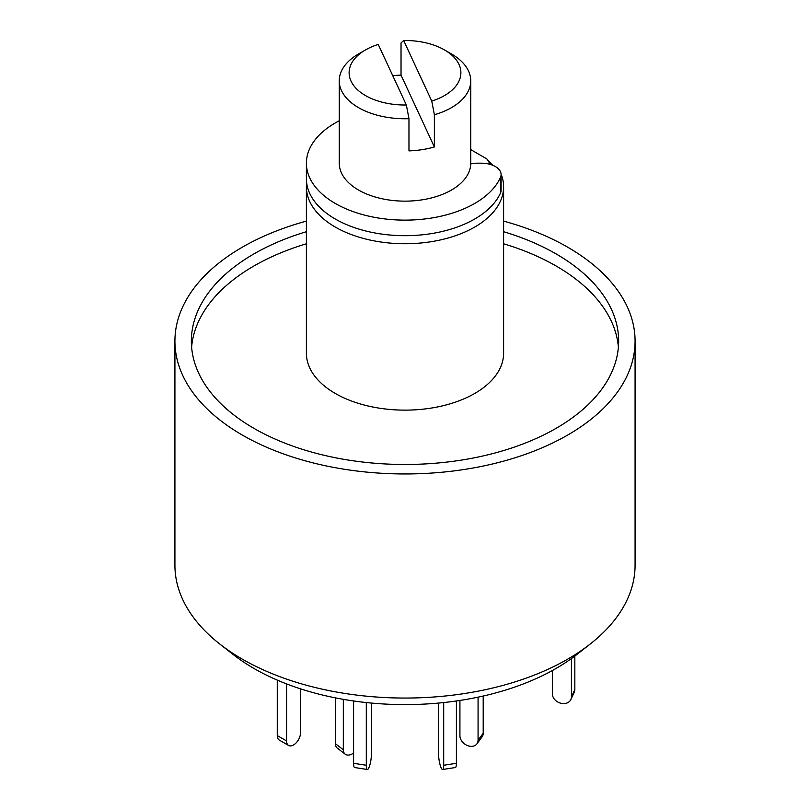 <?xml version="1.0" encoding="UTF-8"?>
<svg xmlns="http://www.w3.org/2000/svg" width="810" height="810" viewBox="0 0 810 810"><rect width="100%" height="100%" fill="white"/><g stroke="black" fill="none" stroke-linecap="round" stroke-linejoin="round"><path stroke-width="1.21" d="M306.393 231.701A213.648 123.353 0 0 0 191.352 341.121A213.648 123.353 0 0 0 253.925 428.348A213.648 123.353 0 0 0 486.759 455.088A213.648 123.353 0 0 0 618.648 341.121A213.648 123.353 0 0 0 556.075 253.905A213.648 123.353 0 0 0 503.607 231.701M618.394 347.166A213.648 123.353 0 0 0 556.075 265.984A213.648 123.353 0 0 0 503.607 243.78M306.393 243.78A213.648 123.353 0 0 0 191.606 347.166M501.643 175.517A98.607 56.933 180 0 1 503.607 186.806A98.607 56.933 180 0 1 442.736 239.406A98.607 56.933 180 0 1 335.279 227.063A98.607 56.933 180 0 1 306.393 186.806A98.607 56.933 180 0 1 306.636 182.787M503.607 186.806L503.607 353.2A98.607 56.933 180 0 1 442.736 405.8A98.607 56.933 180 0 1 335.279 393.457A98.607 56.933 180 0 1 306.393 353.2L306.393 186.806M503.607 221.11A230.081 132.84 180 0 1 567.688 247.192A230.081 132.84 180 0 1 635.081 341.121A230.081 132.84 180 0 1 493.047 463.846A230.081 132.84 180 0 1 242.311 435.051A230.081 132.84 180 0 1 174.919 341.121A230.081 132.84 180 0 1 306.393 221.11M635.081 341.121L635.081 565.218A230.081 132.84 180 0 1 590.206 644.031A230.081 132.84 180 0 1 242.311 659.148A230.081 132.84 180 0 1 219.793 644.031A230.081 132.84 180 0 1 174.919 565.218L174.919 341.121M219.793 644.031L233.118 654.47A213.536 123.282 0 0 0 254.006 668.493A213.536 123.282 0 0 0 576.882 654.47L590.206 644.031M470.742 149.617L486.81 158.892L492.875 165.331M486.81 158.892A88.746 51.233 180 0 1 490.182 164.389M470.721 163.934A16.433 9.487 180 0 1 477.11 163.195L481.383 163.195A19.723 11.391 180 0 1 501.106 174.575L501.106 190.148A19.723 11.391 180 0 1 500.479 192.993A98.607 56.933 180 0 1 474.721 219.014A98.607 56.933 180 0 1 367.264 231.356A98.607 56.933 180 0 1 306.393 178.757L306.393 163.195A98.607 56.933 180 0 1 335.279 122.938A98.607 56.933 180 0 1 339.258 120.761M501.106 174.575A19.723 11.391 180 0 1 500.479 177.42A98.607 56.933 180 0 1 474.721 203.452A98.607 56.933 180 0 1 367.264 215.794A98.607 56.933 180 0 1 306.393 163.195M478.072 697.157L478.072 740.219A9.862 7.412 36.3 0 1 476.938 743.833A9.862 7.412 36.3 0 1 468.99 746.05A9.862 7.412 36.3 0 1 459.918 735.774L459.918 700.458M483.205 696.033L483.205 733.232A9.862 7.412 36.3 0 1 482.071 736.847L476.938 743.833M335.421 697.876L335.421 743.712A9.862 6.429 127.5 0 0 337.294 748.116L345.212 754.171A9.862 6.429 127.5 0 0 351.206 754.394A9.862 6.429 127.5 0 0 353.595 752.976M343.329 699.344L343.329 749.776A9.862 6.429 127.5 0 0 345.212 754.171M571.435 658.55L571.435 696.873A9.862 7.776 24.9 0 1 570.858 699.556A9.862 7.776 24.9 0 1 561.907 703.455A9.862 7.776 24.9 0 1 552.39 693.927L552.39 670.528M574.837 656.039L574.837 689.543A9.862 7.776 24.9 0 1 574.26 692.226L570.858 699.556M443.698 702.564L443.698 765.258A9.862 2.086 81.2 0 1 442.655 769.5A9.862 2.086 81.2 0 1 441.146 767.809A9.862 2.086 81.2 0 1 438.595 754.252L438.595 703.07M456.405 700.974L456.405 763.293A9.862 2.086 81.2 0 1 455.362 767.536L442.655 769.5M353.595 700.974L353.595 763.293A9.862 2.086 98.8 0 0 354.638 767.536L367.345 769.5A9.862 2.086 98.8 0 0 368.854 767.809A9.862 2.086 98.8 0 0 371.405 754.252L371.405 703.07M366.302 702.564L366.302 765.258A9.862 2.086 98.8 0 0 367.345 769.5M277.263 680.116L277.263 735.581A9.862 5.69 120 0 0 279.308 740.087L288.603 745.463A9.862 5.69 120 0 0 293.534 744.967A9.862 5.69 120 0 0 300.51 732.898L300.51 688.834M286.568 683.903L286.568 740.947A9.862 5.69 120 0 0 288.603 745.463M408.969 118.685A65.742 37.948 180 0 1 358.516 107.639A65.742 37.948 180 0 1 339.258 80.797A65.742 37.948 180 0 1 358.516 53.966L365.492 49.936A55.88 32.258 0 0 0 353.636 85.455A55.88 32.258 0 0 0 406.357 105.006L408.969 118.685L408.969 150.893A65.742 37.948 0 0 0 434.373 146.964L434.373 114.757L431.76 101.068A55.88 32.258 0 0 0 444.508 49.936A55.88 32.258 0 0 0 403.643 40.5L401.031 42.92L401.031 75.127A65.742 37.948 0 0 0 392.769 75.715M451.484 53.966L444.508 49.936L451.484 53.966A65.742 37.948 180 0 1 470.742 80.797L470.742 163.195A65.742 37.948 180 0 1 430.161 198.258A65.742 37.948 180 0 1 358.516 190.026A65.742 37.948 180 0 1 339.258 163.195L339.258 80.797M470.742 80.797A65.742 37.948 180 0 1 434.373 114.757M431.76 101.068L403.643 40.5M406.357 105.006L378.24 44.428A55.88 32.258 0 0 0 365.492 49.936M434.373 146.964L401.031 75.127M500.479 192.993L500.479 177.42M483.205 733.232L478.072 740.219M343.329 749.776L335.421 743.712M571.435 696.873L574.837 689.543M443.698 765.258L456.405 763.293M353.595 763.293L366.302 765.258M277.263 735.581L286.568 740.947"/></g></svg>
